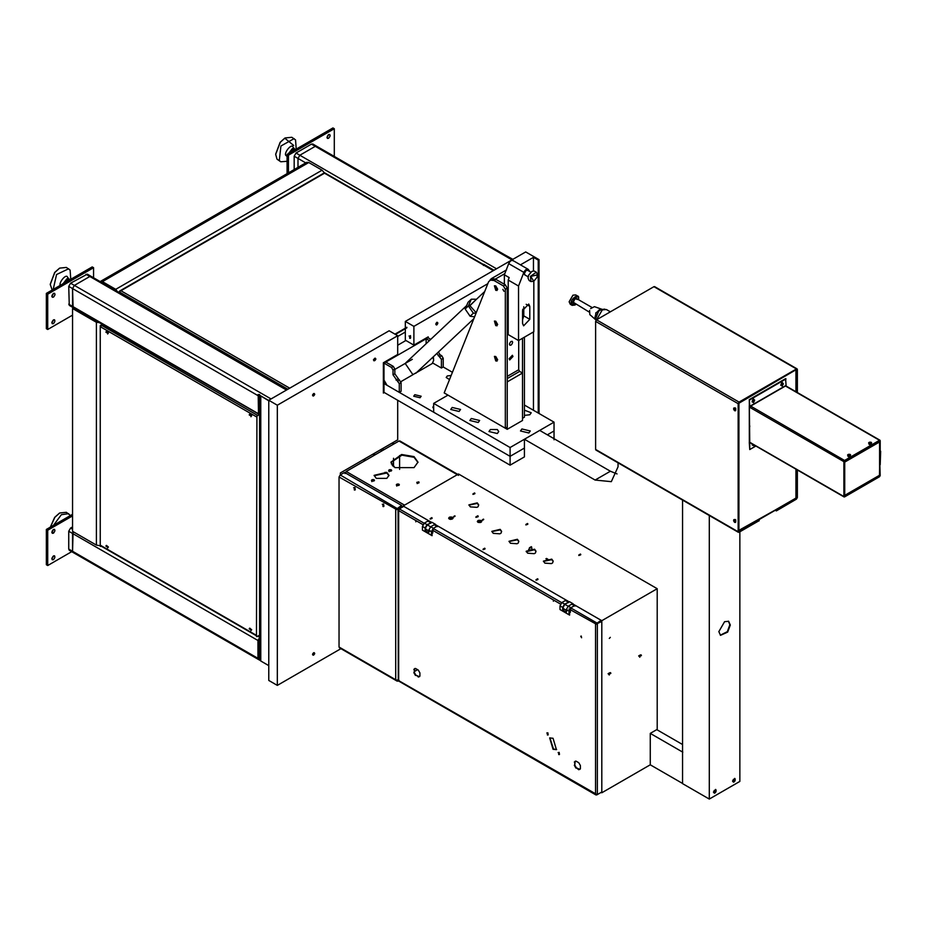 <?xml version="1.0" encoding="UTF-8"?>
<svg xmlns="http://www.w3.org/2000/svg" width="927" height="927" viewBox="0 0 927 927"><rect width="100%" height="100%" fill="white"/><g stroke="black" fill="none" stroke-linecap="round" stroke-linejoin="round"><path stroke-width="1.39" d="M119.096 292.503L119.629 291.043L324.52 172.758L493.674 270.417M287.868 389.236L119.096 291.796L120.927 290.742L289.711 388.181M395.435 334.415L406.895 327.799M394.983 334.149L406.895 327.266M493.291 270.638L324.52 173.198L120.927 290.742M305.736 162.885L297.996 158.413L299.838 155.238L297.996 158.413L297.996 168.471L297.996 158.413L297.996 168.471L297.996 158.413L299.838 155.238L315.273 146.327L316.57 146.199L315.273 146.327L317.104 147.381L311.449 144.125L312.747 143.986L512.701 259.433M483.396 265.458L483.639 264.253L493.998 270.232M294.183 169.56L294.183 156.211L297.996 158.413L299.838 155.238L315.273 146.327L299.838 155.238L315.273 146.327L511.947 259.873M259.78 638.379L258.865 639.966L258.865 657.788L259.78 658.321L258.193 659.236L257.949 658.321L257.949 640.487L259.78 637.312M68.737 531.252L68.737 549.074L69.27 550.256L73.094 552.469L74.392 552.341L72.549 551.275L73.094 531.646L72.549 533.454L73.094 531.646L72.549 533.454L68.737 531.252L70.568 528.066L72.549 526.918M258.193 659.236L259.861 660.198M74.392 552.341L72.549 551.275L72.549 533.454L72.549 551.275L72.549 533.454L257.949 640.487M259.583 414.601L73.094 307.59L74.392 307.463L72.549 306.397L73.094 307.59L69.27 305.377L68.737 286.373L70.568 283.187L87.3 274.149L91.124 276.362L89.826 276.489L91.657 277.544L89.826 276.489L91.124 276.362L287.254 389.595M73.094 307.59L72.549 288.575L74.392 285.4L89.826 276.489L86.002 274.276M74.392 307.463L72.549 306.397L72.549 288.575L74.392 285.4L89.826 276.489L74.392 285.4L72.549 288.575L74.392 285.4L89.826 276.489L286.501 390.035M74.009 307.683L72.549 308.517L72.549 531.333L96.396 545.099L100.255 545.736M72.549 308.517L96.396 322.283L100.927 322.781M372.781 454.23L374.438 455.192M392.318 465.516L393.512 466.2M393.512 465.145L391.321 463.882M375.365 454.67L373.697 453.709M268.772 665.621L260.777 661.009L259.583 659.329L259.583 394.508M259.861 395.365L268.772 400.8M118.436 293.002L115.736 289.328L102.433 281.646L100.186 281.588M100.383 281.449L306.721 162.318L308.772 162.515L322.075 170.197L324.38 172.839M294.183 156.211L296.014 153.036L311.449 144.125M258.9 394.809L258.865 412.909L259.583 413.315M258.494 414.624L258.193 394.415L268.772 400.51M68.737 304.195L72.549 306.397L72.549 288.575L68.737 286.373M257.949 413.442L72.549 306.397L72.549 288.575L257.949 395.609M504.23 254.543L512.863 259.34M405.331 332.04L397.695 336.455M752.342 401.009L753.176 399.062M752.446 401.437L753.535 398.9M781.009 384.462L781.832 382.515M781.113 384.89L782.191 382.353M735.737 519.85L735.737 521.507M734.381 519.63L735.725 521.947M735.737 408.216L735.737 409.873M734.381 407.996L735.725 410.313M713.477 791.936L714.995 791.067L714.346 790.569M713.477 792.203L715.447 791.067L714.08 790.801M732.573 780.916L734.103 780.036L733.442 779.537M732.573 781.171L734.555 780.036L733.187 779.769M870.882 443.651L869.341 444.52M871.322 443.43L871.102 443.257C869.271 442.955 868.611 443.326 869.109 444.392M849.862 455.794L848.332 456.663M850.302 455.563L850.082 455.389C848.24 455.087 847.579 455.47 848.101 456.524M108.413 547.057L106.489 545.424M105.933 546.154L107.961 547.324L105.933 546.154L106.234 545.493M107.659 547.973L107.961 547.324M249.78 628.158L251.704 629.792M249.78 414.207L251.704 415.841M106.489 331.484L108.413 333.106M249.224 628.877L251.252 630.047L249.224 628.877L249.525 628.228M250.95 630.708L251.252 630.047M249.224 414.925L251.252 416.096L249.224 414.925L249.525 414.276M250.95 416.756L251.252 416.096M105.933 332.202L107.961 333.372L105.933 332.202L106.234 331.542M107.659 334.021L107.961 333.372M259.27 414.705L256.918 416.061L256.466 636.42L256.466 635.377L100.707 545.447L100.255 546.223L100.255 325.62L102.283 324.438M100.707 325.875L100.707 326.918L101.611 325.354L100.255 325.62M100.707 326.918L256.466 416.849L257.37 415.284L101.611 325.354M256.918 636.675L259.583 635.146M101.611 545.968L100.707 545.447L101.611 545.968L100.707 546.49M618.042 462.828L618.042 466.814L611.322 481.658L595.111 480.059L524.427 439.247L524.427 456.895L510.093 465.169L383.998 392.364L383.998 383.535L383.998 392.364L383.998 383.535L383.998 392.364L383.361 391.994M427.301 337.37L427.938 337.741L383.998 363.106L383.361 362.747L383.361 393.06L384.276 392.527M385.505 382.666L383.998 383.535L383.998 363.106L383.998 380.07L383.998 363.106L391.518 367.451L393.025 370.058L393.025 374.856L399.282 383.674L399.282 392.364L510.093 456.339L524.427 448.065L510.093 456.339L510.093 447.521L554.033 422.144L524.427 405.053M397.695 345.238L405.887 340.499M426.13 343.697L426.13 338.784L427.938 337.741L426.13 338.784L429.375 340.649M383.998 383.535L387.011 385.273L383.998 380.07L383.998 363.106L385.806 362.063L383.998 363.106L385.806 362.063L393.326 366.408L394.832 369.016L394.832 373.813L401.09 382.631L399.282 383.674M393.512 442.26L393.512 444.184M393.512 458.262L393.512 466.675M617.058 473.929L610.395 471.229L539.711 430.418L524.427 439.247M510.093 465.169L510.093 456.339L433.674 412.214L433.674 403.396L510.093 447.521M554.033 422.144L554.033 430.974L547.347 434.833L554.033 430.974L554.033 439.792M433.674 405.887L432.828 407.254L433.674 408.622M420.058 397.741L421.148 396.223L414.809 394.705L413.72 396.223L420.058 397.741M387.011 385.273L399.282 392.364L387.011 385.273M449.502 379.606L446.2 377.474L447.289 375.956L451.159 375.447M452.422 372.306L443.222 366.988L443.222 358.309L441.414 359.352L441.414 368.031L443.222 366.988M401.09 382.631L401.09 391.321L399.282 392.364M399.583 380.035L397.776 381.067M397.834 379.027L396.038 380.07M394.832 373.813L393.025 374.856M394.832 369.016L393.025 370.058M393.326 366.408L391.518 367.451M441.414 368.031L432.816 363.071M436.86 353.477L441.414 359.352M443.222 358.309L441.715 355.701L439.919 356.744M438.425 352.005L439.977 354.693L441.715 355.701M426.13 338.784L427.938 337.741L430.742 339.363M439.977 354.693L438.17 355.736M383.361 376.142L383.998 375.771M53.673 529.363L51.854 532.527M53.453 533.199C55.365 530.847 55.365 529.607 53.453 529.479C51.367 531.913 51.367 533.152 53.453 533.199L52.306 533.315M54.589 529.363L53.453 529.479M51.854 558.993L53.673 555.829M71.715 551.669L47.717 565.528L46.35 564.74L46.35 529.444L72.549 514.311M53.453 559.676C55.365 557.324 55.365 556.084 53.453 555.945C51.367 558.39 51.367 559.63 53.453 559.676L52.306 559.781M54.589 555.829L53.453 555.945M47.717 565.528L47.717 530.232L72.549 515.899M46.35 529.444L47.717 530.232M53.453 323.616C55.365 321.275 55.365 320.024 53.453 319.896C51.367 322.329 51.367 323.581 53.453 323.616L52.306 323.732M54.589 319.78L53.453 319.896M53.673 319.78L51.854 322.944M53.453 293.419C55.527 293.465 55.527 294.705 53.453 297.138C51.367 297.103 51.367 295.864 53.453 293.419L54.589 293.303M53.453 297.138L52.306 297.254M93.569 277.776L93.569 267.706L47.717 294.183L47.717 329.479L72.549 315.134M53.673 293.303L51.854 296.466M93.569 267.706L92.202 266.918L46.35 293.384L46.35 328.691L47.717 329.479M46.35 293.384L47.717 294.183M326.976 137.625L328.795 134.473M287.08 173.662L287.08 154.403L332.932 127.938L334.299 128.726L334.299 156.431M328.564 134.577C326.652 136.929 326.652 138.169 328.564 138.308C330.649 135.863 330.649 134.624 328.564 134.577L329.711 134.473M327.428 138.413L328.564 138.308M288.448 172.862L288.448 155.191L334.299 128.726M287.08 154.403L288.448 155.191M275.678 154.102L280.105 142.318L284.751 138.169L293.662 145.446M296.223 149.131L295.551 139.919L291.82 137.289L285.134 137.949L280.302 142.271L275.678 154.334L276.999 159.143L280.73 161.773L287.08 161.298M294.114 138.61L280.916 146.014L279.294 160.464L280.73 161.773M294.357 148.668L293.059 147.219C291.878 142.434 282.7 154.033 286.292 155.771L287.08 156.408M294.276 148.563L287.949 153.905M293.882 148.61L288.459 153.615M288.564 153.546L292.295 148.679M292.492 148.621L293.361 148.587M297.069 149.676L292.341 148.644L288.911 153.349M289.039 152.828L290.406 153.615M292.341 148.644L293.72 149.444L292.758 151.124M295.261 149.676L293.72 149.444M295.11 149.768L292.978 150.997M50.348 527.139L54.67 517.359L59.49 513.095M70.464 515.516L66.373 512.318L59.687 512.99L54.855 517.312L50.417 527.092M68.668 513.651L61.356 514.694L53.488 525.319M52.526 530.348L52.596 532.017M50.232 284.265L54.67 272.48L59.49 268.216M70.776 279.294L70.104 270.081L66.373 267.44L59.687 268.112L54.855 272.434L50.232 284.485L52.19 290.012M68.668 268.772L56.559 274.531L53.187 289.444M60.846 285.933C57.254 284.183 66.431 272.596 67.613 277.382L68.83 278.726L62.503 284.056M68.436 278.772L63.013 283.766M63.117 283.708L66.86 278.842M67.057 278.784L67.914 278.737M71.634 279.838L66.895 278.807L63.476 283.5M63.592 282.99L64.96 283.778M66.895 278.807L68.274 279.595L67.312 281.287M69.815 279.838L68.274 279.595M69.676 279.919L67.532 281.159M734.613 519.734C733.257 519.827 733.257 520.696 734.613 522.353C736.073 522.318 736.073 521.449 734.613 519.734L733.802 519.653M735.609 522.249L735.065 522.086C733.709 520.441 733.709 519.572 735.065 519.468M734.613 410.719C736.073 410.696 736.073 409.815 734.613 408.1C733.257 408.193 733.257 409.074 734.613 410.719L735.412 410.8M734.613 408.1L733.802 408.019M734.613 522.353L735.412 522.434M595.621 321.391L738.147 403.674L738.147 531.739L595.621 449.456L596.524 449.977L595.621 449.456L595.621 321.391L596.524 319.815L653.941 286.675L654.844 287.196M735.609 410.615L735.065 410.464C733.709 408.807 733.709 407.938 735.065 407.845M759.155 520.823L758.819 520.325L738.599 531.484L738.599 403.419L796.467 369.479L796.919 392.283M738.147 531.739L739.051 532.26L738.147 531.739M797.371 469.977L797.371 497.544L796.467 499.12L776.351 510.893L775.076 510.117L737.776 530.986M795.748 498.181L796.467 498.599L776.351 510.893M796.467 498.599L796.919 469.722M758.819 520.847L739.051 532.26M738.147 403.674L739.051 402.098L796.467 368.958L797.371 369.479L797.371 392.55M653.941 286.675L797.371 369.479M776.351 510.279L775.575 509.827M758.379 519.757L759.155 520.209M848.02 456.188C847.452 455.03 848.17 454.624 850.163 454.937L850.534 455.296M850.163 454.415C848.17 454.091 847.452 454.508 848.02 455.655C850.117 456.038 850.835 455.632 850.163 454.415L850.604 455.03M847.568 455.03L848.02 455.655M869.028 444.045C868.472 442.897 869.19 442.492 871.183 442.805L871.554 443.164M878.993 475.91L844.578 496.374L844.578 460.986L879.503 440.823L880.198 452.341L880.198 440.696L879.503 440.302L844.578 460.464L843.894 461.658L843.894 496.513L844.578 496.907L879.503 476.745L880.198 475.551L879.735 461.426L879.445 475.644M869.028 443.523C871.137 443.906 871.855 443.488 871.183 442.283C869.19 441.959 868.472 442.376 869.028 443.523L868.587 442.897M871.623 442.897L871.183 442.283M880.198 440.696L785.47 386.003L786.154 386.397L785.586 378.656L749.283 399.618L749.85 407.359L750.546 406.165L785.47 386.003L786.154 386.397M750.43 442.677L844.578 496.907M880.198 461.171L879.584 460.823M749.746 442.631L749.746 449.56L749.283 442.411M749.746 442.156L749.283 399.618M749.746 406.814L750.43 405.968L844.578 460.464M782.226 386.095L781.206 384.543L783.234 383.372L782.226 386.095L781.206 385.505M753.558 402.642L752.55 401.078L754.578 399.919L753.558 402.642L752.55 402.051M786.038 378.923L749.746 399.885M780.754 385.25L781.762 385.829L782.77 383.106M752.087 401.785L753.106 402.376L754.114 399.653M752.087 444.856L753.106 445.435L753.755 444.798M754.207 445.064L753.558 445.702L752.55 445.122L752.55 444.103M753.558 445.702L752.55 445.122M749.746 449.56L755.876 446.026M752.55 444.995L753.408 444.601M749.283 405.702L749.329 442.214M752.55 401.924L754.578 400.881M781.206 385.389L783.234 384.334M795.934 469.155L795.934 498.077L775.076 510.117M718.842 631.623L720.522 635.331L727.672 632.098L730.314 625.007L728.634 621.299L724.578 621.693L718.842 631.623M728.402 621.171L729.85 624.74L727.359 631.646L720.302 635.192M715.517 789.445L716.096 790.21L713.964 791.438L713.964 792.481C714.671 793.535 715.377 793.13 716.096 791.252L715.783 789.514M713.964 792.481L714.277 793.176M734.624 778.413L735.204 779.178L733.06 780.407L733.06 781.449C733.778 782.504 734.485 782.098 735.204 780.221L734.891 778.483M733.06 781.449L733.373 782.145M739.862 531.797L739.862 781.415L709.294 799.062L709.294 515.516M715.632 789.943L715.632 790.986C714.926 792.863 714.207 793.269 713.5 792.214M734.74 778.912L734.74 779.955C734.033 781.832 733.315 782.237 732.608 781.194M709.294 799.062L682.55 783.628L682.55 500.07M715.632 790.198L714.277 790.383M733.373 779.364L734.74 779.167M682.55 783.442L650.267 764.81L650.267 733.384L682.817 752.191M650.267 733.384L656.768 729.63L682.55 744.52M871.415 442.932L868.97 442.839M850.221 454.972L847.962 454.972M878.9 440.777L879.584 441.97L879.584 475.238L878.9 475.632M844.033 460.904L844.729 462.098L844.729 495.366L844.033 495.76L879.584 475.238M880.65 451.24L880.198 464.74L880.198 450.974M749.746 425.806L749.746 426.791M595.713 319.722L595.852 312.955L601.774 309.212L594.427 306.663L590.65 308.61M589.607 310.418L589.827 314.635L592.365 316.779L591.032 315.62M601.553 309.12L595.771 312.909L595.725 319.734M599.294 309.792L596.107 313.106L594.972 317.289M596.559 319.792L602.295 309.896L606.351 309.502L610.372 311.82M596.015 320.29L595.377 319.097L599.236 309.827L604.74 309.12M574.439 303.535L572.828 302.422C573.825 298.343 575.273 297.231 577.173 299.108M575.887 304.369L574.995 305.006L571.368 303.535C569.387 299.942 579.224 292.434 578.633 297.996L578.564 299.722M574.925 305.041L572.144 305.354L571.078 303.558L577.556 295.991L578.68 298.552M572.144 305.354L570.279 304.288L569.155 301.808L572.979 295.18L575.69 294.913L577.556 295.991M569.155 301.715L572.909 295.226M509.143 358.714L512.399 355.273L512.955 356.513L509.699 359.954L509.143 358.714M509.433 344.207C510.51 341.182 511.588 340.568 512.666 342.341C511.588 345.365 510.51 345.991 509.433 344.207L509.908 345.25M512.191 341.298L512.666 342.341M433.674 403.396L447.996 395.122L507.231 429.317L522.515 420.487L522.515 373.06L519.641 371.403L518.691 369.746L518.691 340.476M504.369 283.152L503.407 283.708L495.377 279.073L491.322 278.668L490.14 279.977M502.863 289.386L503.952 291.275M507.231 429.317L507.231 381.889L522.515 373.06M490.395 429.525L488.958 431.518L497.312 433.523L498.749 431.518L497.312 429.525L490.395 429.525M528.842 432.967L520.487 430.974L521.913 428.969L530.279 430.974L528.842 432.967M452.179 407.463L460.545 409.456L459.108 411.461L450.742 409.456L452.179 407.463M471.287 418.494L479.641 420.487L478.216 422.492L469.85 420.487L471.287 418.494M524.427 410.163L531.229 412.77L529.792 414.775L524.427 415.377M522.515 338.274L522.515 418.286L524.427 417.185L524.427 337.173M497.672 289.224L495.76 285.922L497.115 290.464L495.76 290.325L494.415 285.783L495.76 285.922M497.672 324.52L495.76 321.217L497.115 325.759L495.76 325.632L494.415 321.078L495.76 321.217M497.672 359.827L495.76 356.513L497.115 361.055L495.76 360.927L494.415 356.385L495.76 356.513M505.319 428.216L507.231 427.104L507.231 288.123L505.319 284.809L495.91 279.386L491.866 278.981L488.633 281.681L444.184 392.921L505.319 428.216L505.319 289.224L503.407 285.922L494.01 280.487L489.954 280.093M527.857 270.441L526.188 270.313L524.23 273.708L525.169 275.099M522.573 310.545L528.738 304.044L529.792 306.385L529.792 319.34L523.628 325.84L522.573 323.511L522.573 310.545M529.908 271.634L528.1 269.259L512.967 260.522M528.529 269.664C526.965 268.506 525.4 269.409 523.836 272.364L518.541 286.026L518.541 340.568L533.825 331.739L533.825 281.194M529.792 319.34L523.778 315.864L523.778 306.744M523.778 315.864L522.573 319.664M518.541 340.568L508.216 334.612L508.216 280.058L509.178 277.579L504.369 274.798L508.703 263.627C510.267 260.672 511.831 259.769 513.396 260.927M507.231 332.92L508.216 333.5M508.216 280.058L518.541 286.026M522.724 309.27L522.573 317.555M504.369 274.798L504.369 284.265M531.762 271.472L528.61 275.215L528.019 277.961M537.475 274.763L536.351 272.202L533.929 270.939L531.843 271.426L528.633 275.273L528.019 278.054L529.132 280.522L530.939 281.565L533.72 281.252M536.351 272.202L530.441 276.316L530.939 281.565M530.719 276.431L533.79 281.217L536.872 277.521L537.475 274.844L530.719 276.431M433.373 356.744L433.651 360.429L432.955 357.15M416.478 372.642L432.237 363.546L433.651 360.429M416.339 372.654L412.886 374.647L405.226 363.5L406.71 362.144M465.145 309.004L468.39 305.945L471.322 299.189L468.077 302.248L465.145 309.004L470.116 316.246L474.601 316.814M471.322 299.189L476.49 299.247M476.072 313.106L473.361 313.187L470.116 316.246M473.361 313.187L468.39 305.945M476.362 299.363L469.931 305.701L476.223 312.747M450.012 519.282L449.05 518.819M580.742 636.281L581.6 637.753L581.194 636.015M556.64 749.503L553.5 749.051L549.908 737.822M559.479 754.404L559.155 752.365M548.17 734.81L547.845 732.77M579.931 769.364L576.397 767.846L574.763 765.018L575.227 761.206M419.444 676.71L415.91 675.192L414.276 672.365L414.74 668.541M553.048 749.306L556.432 749.642L553.048 738.274L549.676 737.938L553.048 749.306M558.703 754.555L558.703 752.62L559.294 754.613M558.703 752.62L558.112 752.562M547.393 734.96L547.393 733.025L547.984 735.018M547.393 733.025L546.803 732.967M575.945 761.09L574.311 762.04L575.945 761.09L578.761 762.712L580.395 765.54L580.395 768.784L578.761 769.734L576.397 767.846M574.763 765.018L574.763 761.774M574.311 765.285L575.945 768.112M579.213 769.468L580.395 768.784M418.726 676.814L415.91 675.192M418.274 677.081L419.908 676.131L418.274 677.081M415.458 668.437L413.824 669.375L415.458 668.437L418.274 670.059L419.908 672.886L419.908 676.131M414.276 672.365L414.276 669.12M413.824 672.631L415.458 675.447M596.698 623.396L601.148 620.302L596.003 624.045L601.808 621.461L601.808 792.006L597.359 794.566L595.551 794.288L596.698 794.949L601.148 792.388L601.808 792.77L650.267 764.798M601.808 621.461L596.907 623.767M399.12 509.572L398.668 510.626L399.328 508.923L403.778 506.362L430.545 521.808L430.29 522.48M436.107 525.841L436.814 525.435L568.1 601.229L567.845 601.901M569.92 607.417L596.698 622.874L595.551 624.3L597.359 624.022L597.359 794.566M424.137 523.245L399.328 508.923L398.668 509.305L398.668 680.615L399.328 680.997L398.668 679.85M398.668 680.615L596.698 794.427M573.662 605.261L574.369 604.856L601.148 620.302M429.838 522.225L430.545 521.808M567.394 601.646L568.1 601.229M596.003 624.045L569.027 608.981M609.294 638.425L610.325 637.347L609.306 638.425M450.29 517.417L450.313 519.34M657.208 729.885L657.208 588.703L458.506 473.987L403.106 505.968L403.106 506.745M450.638 517.37L450.8 519.375M414.276 671.6L417.613 669.676M601.808 792.77L601.808 620.696L573.037 604.08M569.155 601.843L435.47 524.659M431.6 522.422L403.106 505.968M477.845 515.771L475.933 516.872L477.845 515.771L478.239 516.327M431.808 517.637L430.186 518.587L432.144 518.112M474.612 492.932L472.979 493.871L474.948 493.407M484.728 548.193L483.106 549.132L485.076 548.668M527.533 523.488L525.899 524.427L527.869 523.952M537.66 578.749L536.026 579.688L537.996 579.224M580.453 554.045L578.819 554.983L580.789 554.508M478.089 506.698L478.691 504.879L477.254 502.874L468.9 504.879L470.337 506.872L476.942 507.359L478.089 506.698M501.02 533.164L501.611 531.345L500.186 529.352L491.82 531.345L493.257 533.349L499.873 533.825L501.02 533.164M518.205 543.095L518.807 541.275L517.382 539.282L509.016 541.275L510.453 543.268L517.069 543.755L518.205 543.095M535.4 553.025L536.003 551.206L534.566 549.201L526.212 551.206L527.648 553.199L534.253 553.686L535.4 553.025M552.596 562.944L553.199 561.125L551.762 559.132L543.407 561.125L544.844 563.129L551.449 563.604L552.596 562.944M531.333 546.663L529.433 547.764L531.333 546.663L531.739 547.208M483.5 519.12L482.422 519.746L483.72 519.433M454.844 515.818L453.767 516.432L455.064 516.13M452.422 517.22C449.386 516.652 448.344 517.254 449.317 519.004C452.353 519.56 453.384 518.969 452.422 517.22L453.06 518.112M448.668 518.112L449.317 519.004M481.078 520.522C478.042 519.966 477.011 520.568 477.973 522.318C481.009 522.874 482.04 522.272 481.078 520.522L481.716 521.426M477.335 521.426L477.973 522.318M657.208 588.703L601.808 620.696M478.668 505.134L477.254 503.396L468.923 505.134M501.6 531.611L500.186 529.873L491.843 531.611M518.796 541.53L517.382 539.792L509.039 541.542M535.98 551.461L534.566 549.723L526.212 551.727M553.176 561.391L551.762 559.653L543.431 561.391M483.581 519.699L482.422 520.267M454.902 516.374L453.767 516.953M453.013 518.367L452.422 517.741L448.714 518.367M481.669 521.681L481.078 521.044L477.382 521.681M610.858 673.326L608.946 674.427L610.858 673.326L610.58 672.701M608.946 674.427L609.224 675.041M641.426 655.528L639.514 656.629L641.426 655.528L641.148 654.914M639.514 656.629L639.792 657.255M475.933 517.393L478.158 516.582M430.186 519.097L432.052 518.367M472.979 494.392L474.856 493.662M483.106 549.653L484.983 548.923M525.899 524.949L527.776 524.218M536.026 580.209L537.903 579.479M578.819 555.505L580.696 554.775M529.433 548.286L531.658 547.475M531.704 548.181C532.515 549.676 531.646 550.174 529.062 549.711L528.622 549.294M610.314 672.643L608.494 674.172M640.881 654.844L639.062 656.374M477.95 516.803L476.142 517.278M431.843 518.564L430.395 518.981M474.636 493.859L473.187 494.276M484.763 549.12L483.315 549.537M527.556 524.415L526.119 524.821M537.683 579.676L536.235 580.093M580.476 554.96L579.039 555.377M531.449 547.695L529.63 548.17M608.703 674.045L610.012 672.712M639.271 656.258L640.58 654.926M608.1 673.697L609.595 672.84M638.668 655.91L640.163 655.041M398.065 681.102L395.713 679.746L398.656 680.754M397.463 680.094L398.297 680.302M340.209 647.695L339.039 647.023L339.039 476.988L340.209 474.96L344.543 472.457L401.6 505.412L395.713 509.711L398.065 509.271L398.286 679.607M382.978 506.524L382.978 504.311L382.978 506.524L383.651 506.594M382.978 504.311L382.306 504.253M354.323 489.977L354.323 487.776L354.323 489.977L354.995 490.047M354.323 487.776L353.639 487.706M397.289 679.989L398.065 679.746M383.546 503.987L383.871 506.316M354.89 487.44L355.215 489.769M401.6 505.412L396.281 509.387L398.065 509.271L402.388 506.768L397.486 508.935M339.039 476.988L396.281 509.387M397.277 508.564L340.209 474.96M399.595 469.398L399.595 455.539M417.138 483.57L419.085 482.724M374.149 475.702L386.802 473.013L388.958 475.702M396.756 486.072C396.2 484.925 396.918 484.508 398.9 484.833L399.224 485.099M389.073 471.704C388.517 470.557 389.236 470.151 391.229 470.464L391.542 470.742M371.878 481.634C371.321 480.487 372.04 480.07 374.033 480.395L374.346 480.673M390.985 462.469L401.901 455.157L414.033 457.301L417.973 462.469M458.506 475.377L457.301 474.682L404.531 505.145L346.223 471.484L398.992 441.02L400.197 441.715M417.138 482.874L418.877 481.866L416.768 482.376M376.292 478.39L386.802 478.39L388.981 475.354L386.802 472.33L374.126 475.354L376.292 478.39M396.756 485.377C398.853 485.76 399.572 485.342 398.9 484.137C396.918 483.813 396.2 484.23 396.756 485.377L396.316 484.751M399.352 484.751L398.9 484.137M389.073 471.009C391.171 471.403 391.889 470.986 391.229 469.769C389.236 469.456 388.517 469.862 389.073 471.009L388.633 470.395M391.669 470.395L391.229 469.769M371.878 480.939C373.987 481.322 374.693 480.916 374.033 479.699C372.04 479.375 371.321 479.792 371.878 480.939L371.437 480.325M374.473 480.325L374.033 479.699M394.925 467.637L414.033 467.637L417.984 462.121L414.033 456.605L401.588 454.497L390.974 462.121L394.925 467.637M345.018 473.57L346.223 471.484M354.89 487.672L355.273 489.514M383.546 504.218L383.929 506.061M547.115 558.911L547.115 560.07M547.324 559.607L545.899 558.784M547.927 559.259L546.501 558.436M415.817 521.831L415.864 520.557M553.373 601.252L553.431 599.978M431.148 522.979L427.023 524.659L425.111 527.961L425.111 530.568L426.687 529.665M430.534 522.631L427.868 521.078L424.346 523.106L427.023 524.659M425.111 530.568L428.784 532.689L428.784 530.082L431.461 531.623L431.461 535.331L422.434 530.128L422.434 526.42L424.346 523.106M422.434 530.128L432.063 535.69L432.063 530.661L433.755 528.796M431.461 531.623L433.361 528.32L436.884 526.293L434.207 524.74L430.696 526.768L428.784 530.082M432.063 535.69L431.461 535.331M436.884 526.293L437.498 526.64M568.715 602.399L564.578 604.08L562.666 607.382L562.666 609.989L564.242 609.074M568.1 602.04L565.424 600.499L561.913 602.527L564.578 604.08M562.666 609.989L566.339 612.11L566.339 609.502L569.016 611.044L569.016 614.752L560.001 609.549L560.001 605.841L561.913 602.527M560.001 609.549L569.63 615.099L569.63 610.07L571.31 608.216M569.016 611.044L570.928 607.741L574.439 605.702L571.762 604.161L568.251 606.188L566.339 609.502M569.63 615.099L569.016 614.752M574.439 605.702L575.053 606.061M435.47 525.47L435.47 524.323L434.485 524.902M435.47 524.323L431.878 522.26L427.301 524.902L425.458 528.077L426.003 529.271L429.595 531.345M573.037 604.891L573.037 603.744L572.04 604.323M573.037 603.744L569.445 601.669L564.856 604.323L563.025 607.498L563.558 608.68L567.15 610.754M435.922 324.149L437.718 323.106L435.922 324.149L436.177 324.74M437.718 323.106L437.463 322.526M428.228 337.903L428.228 336.849L413.894 345.122L413.894 326.362L487.845 283.674M520.453 264.844L533.454 257.335L533.454 270.904M533.454 331.959L533.454 410.267M538.228 413.025L538.228 260.093L533.454 257.335M413.894 326.362L405.331 321.426L525.702 251.935L539.039 259.63L538.228 260.093M409.688 338.274L409.688 336.072L409.688 338.274L410.36 338.343M409.688 336.072L409.016 336.003M413.894 345.122L405.331 340.174L405.331 328.703M405.331 328.17L405.331 321.426M410.487 335.609L410.638 337.88M539.039 259.63L539.039 413.488M373.871 360.777L373.454 359.722M373.859 359.977L375.667 358.934L373.859 359.977L374.126 360.557M375.667 358.934L375.4 358.355M314.531 653.408L312.723 654.45L314.531 653.408L314.265 652.828M312.723 654.45L312.99 655.03M314.531 394.23L312.723 395.273L314.531 394.23L314.265 393.651M312.723 395.273L312.99 395.864M397.695 400.267L397.695 439.85L340.371 472.944L340.371 474.867M340.927 648.668L277.324 685.389L277.324 405.215L397.695 335.725L397.695 354.473L383.361 362.747M397.695 335.725L389.131 330.777L268.772 400.267L277.324 405.215M277.324 685.389L268.772 680.441L268.772 400.267M496.501 268.784L296.014 153.036M259.583 637.197L257.799 636.165M257.949 658.321L68.737 549.074M258.865 639.966L259.583 640.372M70.568 283.187L271.055 398.946M96.396 545.099L96.396 322.283M393.512 443.083L392.793 442.677M383.917 449.722L382.248 448.761M380.418 449.815L382.086 450.789M364.068 459.259L365.736 460.221M260.777 396.188L260.777 661.009M308.772 162.515L102.433 281.646M115.736 289.328L322.075 170.197M259.583 407.671L258.865 407.266M70.568 528.066L72.549 529.213M610.395 471.229L595.111 480.059M596.524 319.815L739.051 402.098M758.112 519.92L758.819 520.325M796.919 497.799L796.177 497.37M776.687 510.012L775.98 509.595M843.894 461.658L749.85 407.359M785.354 385.806L750.43 405.968M738.923 530.986L738.923 402.689M795.934 369.78L795.934 391.715M879.584 441.97L844.729 462.098M589.166 312.04L573.431 302.364C574.323 299.05 575.563 298.1 577.173 299.502M507.231 376.374L518.691 369.746M495.377 279.073L504.833 273.616M507.231 378.575L519.641 371.403M495.91 279.386L494.01 280.487M505.319 284.809L503.407 285.922M507.231 288.123L505.319 289.224M526.188 304.299L529.792 306.385M523.836 272.364L508.703 263.627M560.499 604.056L432.237 530.012M422.944 524.636L398.668 510.626M595.551 794.288L595.551 624.3M433.152 528.448L561.692 602.666M339.039 647.023L395.713 679.746L395.713 509.711M457.301 474.682L398.992 441.02M402.793 506.918L401.461 506.154M432.793 531.855L432.793 532.955M570.348 611.275L570.348 612.365M422.434 526.42L425.111 527.961M430.696 526.768L433.361 528.32M560.001 605.841L562.666 607.382M568.251 606.188L570.928 607.741M427.301 524.902L430.893 526.976M564.856 604.323L568.448 606.397M436.687 325.006C435.435 324.67 435.528 323.755 436.953 322.248C438.204 322.584 438.112 323.511 436.687 325.006M312.526 395.064C313.604 393.152 314.334 392.944 314.728 394.45C313.65 396.35 312.92 396.559 312.526 395.064M373.662 359.757C374.74 357.857 375.47 357.648 375.864 359.155C374.798 361.055 374.056 361.263 373.662 359.757M312.526 654.23C313.604 652.33 314.334 652.121 314.728 653.628C313.65 655.528 312.92 655.737 312.526 654.23M73.094 552.469L260 660.372M393.512 443.963L392.04 443.106M363.303 459.699L364.971 460.661M385.087 472.283L388.089 474.01M259.583 406.791L258.865 406.385M256.733 635.957L100.973 546.026M259.583 404.357L258.865 403.952M738.413 532.33L595.887 450.035M797.104 368.9L654.578 286.605M879.99 440.244L785.957 385.956M844.091 496.953L750.059 442.666M759.63 519.294L774.914 510.464M796.177 369.641L796.177 391.854M796.177 469.294L796.177 497.741M844.52 495.806L879.387 475.678M595.516 319.583L591.878 316.408M576.64 298.61L591.843 307.382M491.322 278.668L506.605 269.85M527.196 270.058L530.812 272.144M528.123 276.791L524.508 274.705M394.832 369.421L412.318 359.328M413.048 374.624L400.615 381.808M473.859 318.668L415.736 373.338M466.316 305.898L405.829 362.805M484.705 291.518L469.896 305.458M398.807 681.136L595.934 794.949M398.286 509.966L398.286 680.233M339.375 647.776L397.231 681.183M399.85 440.939L458.158 474.601"/></g></svg>
